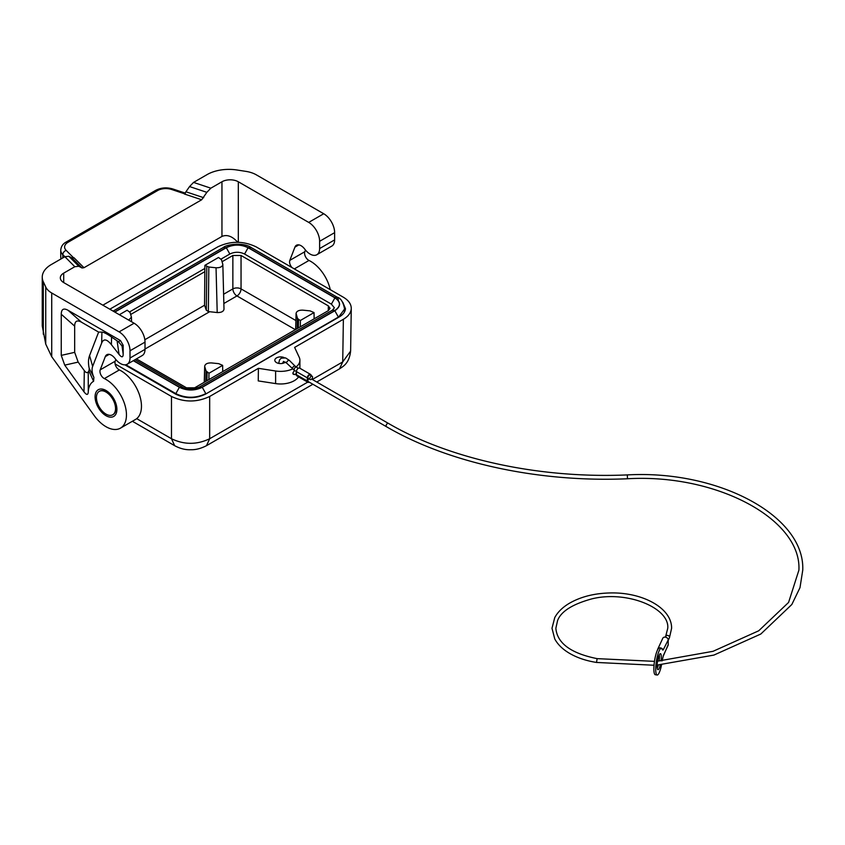 <?xml version="1.0" encoding="UTF-8"?>
<svg xmlns="http://www.w3.org/2000/svg" width="845" height="845" viewBox="0 0 845 845"><rect width="100%" height="100%" fill="white"/><g stroke="black" fill="none" stroke-linecap="round" stroke-linejoin="round"><path stroke-width="1.27" d="M99.425 391.288A13.509 7.795 60 0 1 99.615 391.172A13.509 7.795 60 0 1 106.364 391.848A13.509 7.795 60 0 1 115.913 408.388A13.509 7.795 60 0 1 113.114 414.568A13.509 7.795 60 0 1 112.934 414.673M115.543 408.6A13.509 7.795 -120 0 0 109.649 395.006A13.509 7.795 -120 0 0 99.245 391.383A13.509 7.795 -120 0 0 96.446 397.572A13.509 7.795 -120 0 0 100.544 408.98A13.509 7.795 -120 0 0 112.744 414.779A13.509 7.795 -120 0 0 115.543 408.6M216.045 267.77L217.207 312.544C221.263 312.639 223.534 311.53 223.999 309.207L222.837 264.422L221.474 259.721L218.538 257.461L204.902 265.33L208.821 267.031L216.045 267.77C220.101 267.865 222.372 266.756 222.837 264.422M217.207 312.544L208.366 311.573L206.317 310.221L204.553 305.246L204.902 265.33M312.893 384.253L206.476 445.695L209.676 438.735C196.938 444.84 184.21 444.84 171.482 438.735L171.482 396.463L115.089 363.91M128.683 320.097L131.44 317.192L130.077 312.492L127.141 310.221L119.367 314.71M124.891 364.839L175.58 394.108C185.573 398.84 195.575 398.84 205.567 394.108L339.278 316.917C343.123 314.625 345.193 311.9 345.478 308.71L342.806 302.299M222.087 261.707L232.861 255.486L241.047 255.486L328.356 305.89L330.046 308.288L328.356 310.622L222.731 371.599L222.636 365.357L218.707 363.656L211.482 362.928C207.511 362.811 205.25 363.889 204.691 366.16L204.363 382.204M222.731 371.599L194.667 387.802L186.481 387.802L136.415 358.893M298.581 376.881A19.287 11.143 0 0 1 275.618 383.598L258.253 380.915L258.401 368.336L209.676 396.463C196.938 402.484 184.21 402.484 171.482 396.463M343.366 319.283L342.721 361.924L350.622 351.076L351.266 308.393C351.087 312.618 348.457 316.252 343.366 319.283L294.63 347.411L299.246 357.35A19.287 11.143 0 0 1 299.901 360.234A19.287 11.143 0 0 1 296.067 366.91M109.818 309.196L217.862 246.825C230.59 240.804 243.318 240.804 256.056 246.825L343.366 297.229C348.573 300.345 351.214 304.063 351.266 308.393M208.895 379.585L208.99 373.236L222.636 365.357M208.99 373.236L206.053 370.966L204.775 366.793M130.69 314.477L204.807 271.689M61.252 355.386L61.252 314.245C61.336 309.143 63.618 307.833 68.075 310.305L120.455 340.546L123.18 345.278L123.18 354.097C123.106 357.593 121.722 357.699 119.05 354.404L111.392 344.665C106.829 339.014 103.586 338.465 101.664 343.017L92.654 366.403A13.509 7.795 -120 0 0 93.89 377.356L93.594 381.285A25.075 14.481 -120 0 0 88.281 391.869C88.028 395.228 86.591 395.217 83.993 391.816L64.738 365.135L61.252 355.386L74.666 352.344L74.666 326.138C74.761 321.047 77.032 319.727 81.49 322.198L98.633 332.096L101.918 332.106C103.724 332.191 106.945 333.828 111.572 337.007L111.392 344.665M123.18 345.278L122.018 345.943L118.416 341.729L111.572 337.007M98.633 332.096L89.57 355.597A25.53 14.745 -120 0 0 89.253 368.568L88.926 371.008A37.106 21.421 -120 0 0 88.239 371.906C87.225 373.184 85.915 372.751 84.31 370.628L78.162 362.104L74.666 352.344M88.239 371.906L88.281 391.869M88.926 371.008L93.594 381.285M89.253 368.568L93.89 377.356M115.849 359.516L115.205 361.195A5.788 3.338 -120 0 0 119.377 369.93A28.941 16.71 60 0 1 139.583 395.238A28.941 16.71 60 0 1 135.475 419.479L120.465 428.14A28.941 16.71 60 0 1 94.26 415.666L51.725 356.717L45.736 344.105L42.25 325.948L42.25 277.149A30.864 17.819 180 0 1 51.291 264.548L64.833 256.732L68.825 256.267L71.994 257.968L73.99 257.746L83.972 267.728L201.68 199.769L184.39 194.001L189.555 186.565L193.547 182.414L210.838 188.181L221.95 181.77A11.576 6.686 180 0 1 238.322 181.77L238.322 242.272M42.25 277.149A30.864 17.819 180 0 0 43.306 281.755L45.736 286.994A23.153 13.362 180 0 0 51.725 292.993L119.092 331.884A15.432 8.915 -120 0 1 130.003 350.781L130.003 358.026A13.509 7.795 60 0 1 127.204 364.216L142.213 355.555A13.509 7.795 60 0 0 145.013 349.365L145.013 342.119A15.432 8.915 -120 0 0 134.101 323.223L63.702 282.579A11.576 6.686 180 0 1 60.322 277.857A11.576 6.686 180 0 1 63.702 273.125L63.702 282.579M63.702 273.125L74.814 266.714L78.807 266.26L81.976 267.96L71.994 257.968M102.858 305.182L221.95 236.431C227.062 234.297 232.322 236.241 237.72 242.261M189.555 186.565L206.845 192.333L210.838 188.181M206.845 192.333L201.68 199.769M83.972 267.728L81.976 267.96M292.011 267.58A5.788 3.338 60 0 1 289.814 260.376L294.916 247.141A9.263 5.345 60 0 1 296.437 245.261A9.263 5.345 60 0 1 304.453 248.757L305.151 249.645A13.509 7.795 60 0 0 316.822 254.736A13.509 7.795 60 0 0 319.621 248.557L334.631 239.895L334.631 232.65A15.432 8.915 -120 0 0 323.719 213.743L256.352 174.852A23.153 13.362 0 0 0 245.969 171.387L236.896 169.982A30.864 17.819 180 0 0 207.088 174.598L193.547 182.414M60.967 258.961L60.745 256.986L61.051 258.908M115.205 361.195L100.196 369.856L105.298 356.622A9.263 5.345 60 0 1 106.819 354.742A9.263 5.345 60 0 1 114.835 358.227L115.533 359.125A13.509 7.795 60 0 0 127.204 364.216M319.621 248.557L319.621 241.311A15.432 8.915 -120 0 0 308.71 222.404L238.322 181.77M294.324 268.921L308.995 260.45A28.941 16.71 60 0 1 330.268 289.666M334.631 239.895A13.509 7.795 60 0 1 331.832 246.075L316.822 254.736M305.467 250.046L304.823 251.715A5.788 3.338 60 0 0 308.995 260.45M284.142 357.593A5.788 3.338 0 0 0 276.516 357.879A5.788 3.338 0 0 0 274.826 360.234A5.788 3.338 0 0 0 276.516 362.6A5.788 3.338 0 0 0 285.409 362.104M258.401 368.336L275.618 370.997A19.287 11.143 0 0 0 292.824 368.853L294.567 370.522A1.933 1.109 -60 0 1 294.166 369.645A1.933 1.109 -60 0 1 295.528 367.279A1.933 1.109 -60 0 1 296.5 367.184L298.359 368.262M278.681 363.392L279.579 359.822L281.205 358.206L285.621 357.921L289.275 360.319A1.933 0.665 -45.2 0 0 288.377 360.466A1.933 0.665 -45.2 0 0 286.55 362.473A1.933 0.665 -45.2 0 0 286.561 363.054L292.824 368.853M332.423 310.189L199.219 387.094L201.723 387.348L334.926 310.442L332.423 310.189L334.388 307.812L331.388 304.147L334.926 297.852L248.103 247.722L244.564 254.039L331.388 304.147M244.564 254.018C239.653 251.694 234.752 251.694 229.84 254.018L226.302 247.722L114.814 312.09M129.697 311.847L204.849 268.456M221.094 259.077L229.84 254.018M314.129 318.829L314.034 312.587L310.104 310.886L302.88 310.157C298.908 310.041 296.648 311.129 296.088 313.389L297.451 318.195L298.517 319.389L298.348 327.945M294.43 370.448L292.824 373.099L293.247 374.282L294.25 374.282M350.622 351.076L350.622 351.076C349.165 363.857 342.827 366.476 339.521 368.874L316.748 382.024M300.292 326.825L300.387 320.466L314.034 312.587M300.387 320.466L298.517 319.389M133.531 360.561L179.922 387.348L182.425 387.094L134.999 359.716M113.114 311.108L223.249 247.522L225.752 247.775L114.593 311.953M133.299 360.699L179.372 387.295L175.834 393.622C185.826 398.46 195.818 398.46 205.81 393.622L202.272 387.295L334.842 310.759C341.126 306.355 341.126 301.94 334.842 297.535L337.356 297.292L338.391 299.764M205.81 393.971L338.391 317.076L334.842 310.759M338.359 317.445L344.58 309.027C343.228 302.045 340.82 298.137 337.356 297.292L251.155 247.522L248.652 247.775C241.015 244.152 233.389 244.152 225.752 247.775M100.196 369.856A5.788 3.338 -120 0 0 104.368 378.592A28.941 16.71 60 0 1 124.574 403.91A28.941 16.71 60 0 1 120.465 428.14M311.171 375.655A2.704 1.563 120 0 0 310.611 374.441L299.69 368.135A2.704 1.563 120 0 0 297.609 368.864A2.704 1.563 120 0 0 296.437 371.578L296.437 374.726A2.704 1.563 120 0 0 296.996 375.962L307.907 382.267A2.704 1.563 120 0 0 309.238 382.141M310.611 374.441A2.704 1.563 120 0 0 308.531 375.159A2.704 1.563 120 0 0 307.348 377.884L307.348 381.032A2.704 1.563 120 0 0 307.907 382.267M312.132 376.205L310.221 375.106A1.933 1.109 120 0 0 308.731 375.624A1.933 1.109 120 0 0 307.897 377.567A1.933 1.109 120 0 0 308.288 378.444L310.2 379.553A1.933 1.109 120 0 0 311.171 379.458A1.933 1.109 120 0 0 312.534 377.092A1.933 1.109 120 0 0 312.132 376.205A1.933 1.109 120 0 0 310.643 376.722A1.933 1.109 120 0 0 309.798 378.666A1.933 1.109 120 0 0 310.2 379.553M308.774 378.729A1.933 1.109 120 0 0 307.897 380.715A1.933 1.109 120 0 0 308.288 381.602L386.503 426.746C448.917 463.155 539.173 482.611 627.476 478.766L627.317 474.911C718.419 469.778 805.095 515.968 802.75 570.164L799.993 587.655L791.839 604.492L760.817 634.025L713.888 655.086L657.146 665.057M663.209 655.847L668.036 645.453A2.894 2.281 -155.1 0 0 668.205 644.672L668.205 639.94A2.894 2.281 -155.1 0 0 665.892 637.257A2.894 2.281 -155.1 0 0 662.776 638.292L657.79 649.055A2.894 2.281 -155.1 0 0 657.621 649.816M661.572 664.73A13.509 2.852 -81.2 0 1 657.146 675.018A13.509 2.852 -81.2 0 1 656.396 661.234A13.509 2.852 -81.2 0 1 661.276 648.326A13.509 2.852 -81.2 0 1 662.1 649.224A11.576 2.45 98.8 0 0 662.797 649.995A11.576 2.45 98.8 0 0 663.209 649.911L668.205 639.94M662.438 649.794L663.209 649.911M668.205 644.672L663.209 656.216A11.576 2.45 98.8 0 0 662.237 660.811M659.132 661.054A8.101 1.711 98.8 0 0 659.449 656.861A8.101 1.711 98.8 0 0 659.322 654.843M657.252 668.205A8.101 1.711 98.8 0 0 658.371 664.973M661.276 648.326L659.417 648.03A13.509 2.852 98.8 0 0 654.537 660.938A13.509 2.852 98.8 0 0 655.287 674.722L657.146 675.018M661.054 660.906A8.101 1.711 98.8 0 0 661.308 657.146A8.101 1.711 98.8 0 0 660.452 653.66A8.101 1.711 98.8 0 0 658.266 657.811A8.101 1.711 98.8 0 0 657.114 666.187A8.101 1.711 98.8 0 0 657.98 669.673A8.101 1.711 98.8 0 0 660.336 664.835M658.635 656.544A2.894 2.281 -155.1 0 0 659.449 657.061M663.05 649.889A2.894 2.281 -155.1 0 0 660.431 647.904A2.894 2.281 -155.1 0 0 657.79 649.055M248.103 247.722C240.836 244.268 233.569 244.268 226.302 247.722M334.926 310.442C340.905 306.249 340.905 302.045 334.926 297.852M179.922 387.348C187.189 390.802 194.456 390.802 201.723 387.348M179.372 387.295C187.009 390.918 194.635 390.918 202.272 387.295M334.842 297.535L248.652 247.775M223.851 303.503L236.959 295.94L295.359 329.666M145.013 349.027L209.56 311.763M206.476 445.695C200.856 448.547 195.66 449.889 190.896 449.72C185.583 449.994 180.175 448.653 174.672 445.695L171.482 438.735L136.689 418.645M307.696 382.141L209.676 438.735L209.676 396.463M339.521 368.874L342.721 361.924L312.323 379.468M206.053 370.966L205.842 381.349M207.12 372.159L206.951 380.715M144.833 339.722L204.553 305.246M74.666 326.138L61.252 314.245M81.49 322.198L68.075 310.305M118.416 341.729L120.455 340.546M117.106 340.852L119.05 354.404M122.018 345.943L123.18 354.097M92.654 366.403L89.57 355.597M101.664 343.017L101.918 332.106M84.31 370.628L83.993 391.816M64.738 365.135L78.162 362.104M130.003 350.781L145.013 342.119M119.092 331.884L134.101 323.223M74.814 266.714L62.805 254.63L62.805 257.894M78.807 266.26L68.825 256.267M221.95 181.77L221.95 236.431M203.677 197.698L186.386 191.931M184.664 193.832L171.619 189.481A3.855 1.574 -71.6 0 1 172.834 188.974L185.435 193.167M60.745 256.986L60.745 250.183C61.083 246.508 62.857 243.814 66.058 242.114A3.855 2.229 -120 0 1 67.991 242.304A11.576 6.686 0 0 0 66.153 250.373L73.684 257.905M66.153 250.373A3.855 2.725 135 0 0 62.805 254.63A15.432 8.915 0 0 1 60.745 250.183M67.991 242.304L157.645 190.537A3.855 2.229 -120 0 0 155.712 190.347C161.015 187.611 166.718 187.157 172.834 188.974M171.619 189.481A11.576 6.686 0 0 0 157.645 190.537M43.306 281.755L43.306 334.219M45.736 286.994L45.736 344.105M51.725 292.993L51.725 356.717M109.216 354.361L105.298 356.622M145.013 349.365L130.003 358.026M323.719 213.743L308.71 222.404M334.631 232.65L319.621 241.311M275.618 383.598L275.618 370.997M206.771 266.407L206.317 310.221M295.761 329.434L296.172 314.023M208.821 267.031L208.366 311.573M241.047 255.486L241.047 288.895A5.788 3.285 0 0 0 232.861 288.895A5.788 3.338 60 0 0 236.959 295.94A5.788 3.338 120 0 0 241.047 288.895L295.898 320.561M232.861 255.486L232.861 288.895L223.619 294.24M175.834 394.256L175.834 393.622L125.81 364.744M297.451 318.195L297.25 328.578M328.282 310.664L328.356 305.89M119.377 369.93L104.368 378.592M105.995 390.485A15.432 8.915 60 0 1 116.906 409.381A15.432 8.915 60 0 1 105.995 415.687A15.432 8.915 60 0 1 95.084 396.78A15.432 8.915 60 0 1 105.995 390.485M289.814 260.376L304.823 251.715M294.916 247.141L298.834 244.881M292.243 368.473A1.933 0.665 -45.2 0 1 292.317 368.198A1.933 0.665 -45.2 0 1 293.669 366.519A1.933 0.665 -45.2 0 1 295.042 366.043L289.275 360.319M311.647 379.078L388.425 423.408A1.933 1.109 120 0 0 386.947 423.926A1.933 1.109 120 0 0 386.102 425.869A1.933 1.109 120 0 0 386.503 426.746M654.019 665.247L596.528 662.448L597.119 658.635C570.945 653.365 557.193 643.246 555.852 628.268L557.584 620.568C560.974 611.453 572.392 604.217 591.838 598.873C626.948 590.159 669.747 607.967 667.751 628.268L665.469 637.162M596.528 662.448C585.532 660.716 576.1 657.421 568.231 652.551C562.041 648.675 557.552 644.133 554.753 638.947L551.996 628.268L554.753 617.589C557.658 612.192 562.39 607.513 568.938 603.541C580.695 596.654 594.869 593.116 611.442 592.926C642.823 592.482 671.881 608.073 671.606 628.268L669.462 637.721A1.933 1.521 -155.1 0 0 665.955 636.105M307.348 377.884L294.567 370.522M307.348 381.032L296.437 374.726M296.437 372.37A1.933 1.109 120 0 0 295.961 373.828A1.933 1.109 120 0 0 296.363 374.715L293.912 374.419M292.824 373.099A1.933 1.553 77.2 0 0 294.641 374.25M131.556 321.755L131.44 317.192M204.258 382.267L204.691 366.16M66.058 242.114L155.712 190.347M174.672 445.695L132.369 421.264M299.901 368.262L299.901 360.234M295.655 329.497L296.088 313.389M199.219 387.094C192.079 389.703 186.481 389.703 182.425 387.094M223.249 247.522C226.46 244.448 243.18 241.966 251.155 247.522M344.327 312.249L344.58 309.027M388.425 423.408C450.1 459.395 539.691 478.735 627.317 474.911M627.476 478.766C717.204 473.549 801.768 519.601 798.895 570.164L788.586 602.432L758.715 630.793L713.022 651.315L657.558 661.16M654.474 661.36L597.119 658.635M286.561 363.054L283.529 361.428L282.536 363.392M669.462 637.721L668.205 640.436M296.5 367.184L295.042 366.043"/></g></svg>
